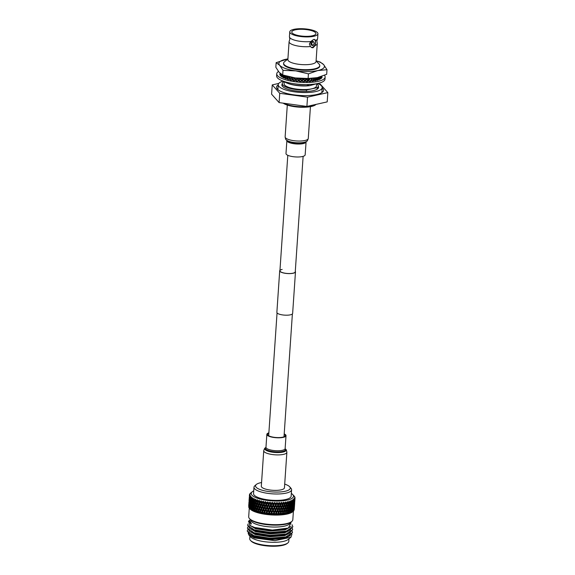 <?xml version="1.0" encoding="UTF-8"?>
<svg xmlns="http://www.w3.org/2000/svg" width="575" height="575" viewBox="0 0 575 575"><rect width="100%" height="100%" fill="white"/><g stroke="black" fill="none" stroke-linecap="round" stroke-linejoin="round"><path stroke-width="0.86" d="M282.16 269.416A7.683 2.185 3.9 0 0 279.924 270.775A7.683 2.185 3.9 0 0 284.596 273.125A7.683 2.185 3.9 0 0 293.02 273.183A7.683 2.185 3.9 0 0 295.255 271.824L303.126 156.35M279.96 270.25A7.906 2.25 3.9 0 0 279.702 270.76L276.87 312.362A7.906 2.25 3.9 0 0 281.671 314.777A7.906 2.25 3.9 0 0 290.339 314.834A7.906 2.25 3.9 0 0 292.639 313.433L295.478 271.838A7.906 2.25 3.9 0 0 295.291 271.299M279.702 270.76A7.906 2.25 3.9 0 0 284.51 273.183A7.906 2.25 3.9 0 0 293.178 273.24A7.906 2.25 3.9 0 0 295.478 271.838M313.857 80.493L314.935 80.867L313.512 79.062L313.425 80.342L313.857 80.493A19.766 5.621 -176.1 0 1 313.131 80.615M311.363 80.859L312.261 81.269L311.097 79.422L311.363 80.859A19.766 5.621 -176.1 0 1 310.385 80.96M308.617 81.097L309.314 81.528L308.43 79.645L308.617 81.097A19.766 5.621 -176.1 0 1 307.395 81.154M305.677 81.19L306.152 81.636L305.577 79.738L305.677 81.19A19.766 5.621 -176.1 0 1 304.24 81.183M302.63 81.14L302.615 79.688L302.63 81.14A19.766 5.621 -176.1 0 1 300.998 81.061M299.532 80.953L299.618 79.508L299.532 80.953A19.766 5.621 -176.1 0 1 297.893 80.795L298.08 79.343L297.893 80.795M296.333 80.615A19.766 5.621 -176.1 0 1 294.882 80.407L294.429 80.78L295.176 78.962L294.882 80.407M293.236 80.126A19.766 5.621 -176.1 0 1 292.021 79.889L291.353 80.22L292.409 78.466L292.021 79.889M290.332 79.508A19.766 5.621 -176.1 0 1 289.383 79.264L288.513 79.551L289.857 77.862L289.383 79.264M287.708 78.775A19.766 5.621 -176.1 0 1 287.026 78.545L285.983 78.775L287.579 77.165L287.486 78.437L287.026 78.545M285.437 77.934A19.766 5.621 -176.1 0 1 285.006 77.747L283.82 77.92L285.631 76.396L285.545 77.668L285.006 77.747M283.583 77.014A19.766 5.621 -176.1 0 1 283.389 76.892L282.073 77L284.064 75.569L283.985 76.669M282.21 76.015A19.766 5.621 -176.1 0 1 282.196 76.001L280.794 76.044L282.591 74.908M324.473 75.296A24.243 6.893 -176.1 0 1 325.134 77.072L324.99 79.156A24.243 6.893 -176.1 0 1 317.939 83.454A24.243 6.893 -176.1 0 1 291.345 83.274A24.243 6.893 -176.1 0 1 276.611 75.857L276.755 73.78A24.243 6.893 -176.1 0 1 278.458 71.472M325.134 77.072A24.243 6.893 -176.1 0 1 318.083 81.377A24.243 6.893 -176.1 0 1 291.489 81.19A24.243 6.893 -176.1 0 1 276.755 73.78M321.102 77.093L322.144 77.158L321.626 76.389M320.354 77.927L321.885 77.675L320.613 76.727M319.111 78.674L321.116 78.545L319.355 77.108M317.414 79.307L319.844 79.35L318.033 77.675L317.378 78.006L317.292 79.185M317.263 80.328L318.112 80.047L316.473 78.308L315.625 78.588L315.538 79.868L317.263 80.328L315.625 78.588M316.027 79.997A19.766 5.621 -176.1 0 1 315.553 80.126M314.935 80.867L315.955 80.637L314.532 78.84L313.512 79.062M312.261 81.269L313.433 81.097L312.261 79.249L311.097 79.422M309.314 81.528L310.601 81.42L309.717 79.537L308.43 79.645M306.152 81.636L307.532 81.593L306.957 79.695L305.577 79.738M302.867 81.585L304.297 81.614L304.046 79.717L302.615 79.688M299.532 81.391L300.984 81.478L301.063 79.594L299.618 79.508M298.08 79.343L296.657 79.192L296.24 81.046L297.663 81.197M295.176 78.962L293.796 78.746L293.056 80.565L294.429 80.78M292.409 78.466L291.115 78.193L290.066 79.954L291.353 80.22M289.857 77.862L288.686 77.546L287.342 79.235L288.513 79.551M287.579 77.165L286.551 76.806L284.956 78.423L285.983 78.775M285.631 76.396L284.776 76.008L282.965 77.532L283.82 77.92M283.374 75.174L281.419 76.59L282.073 77M281.958 74.606L280.348 75.627L280.794 76.044M281.189 75.095L280.018 75.073L281.412 74.283M280.967 73.981L279.788 74.649L280.018 75.073M280.643 74.168L279.745 74.11L280.578 73.679M280.269 73.427L279.745 74.11M322.144 77.158L321.231 76.525M321.662 78.063L320.081 76.899M320.67 78.912L318.794 77.266M318.723 77.323L318.665 78.257M319.19 79.673L317.378 78.006M283.762 76.863L283.389 76.892M283.489 75.21L284.064 75.569A18.12 5.153 3.9 0 0 284.726 76.051M282.893 75.023L282.857 75.555M283.626 63.444A18.12 5.153 3.9 0 0 283.576 63.724A18.12 5.153 3.9 0 0 294.594 69.266A18.12 5.153 3.9 0 0 314.467 69.403A18.12 5.153 3.9 0 0 319.736 66.19A18.12 5.153 3.9 0 0 319.729 65.909M316.099 60.821L320.138 62.028L323.653 64.637L326.995 69.712L317.795 70.56L308.43 73.866L295.802 70.876L283.008 70.344L279.658 65.277L276.151 62.661L287.91 58.902A22.835 6.49 3.9 0 0 285.516 59.354A22.835 6.49 3.9 0 0 279.658 65.277A22.835 6.49 3.9 0 0 295.802 70.876A22.835 6.49 3.9 0 0 317.795 70.56A22.835 6.49 3.9 0 0 323.653 64.637A22.835 6.49 3.9 0 0 316.099 60.828M276.151 62.661L275.835 67.275L279.177 72.342L282.692 74.958L295.32 77.948L308.114 78.48L317.314 77.632L326.679 74.319L326.995 69.712M308.114 78.48L308.43 73.866M282.692 74.958L283.008 70.344M314.194 78.186A22.835 6.49 -176.1 0 1 314.022 78.207A22.835 6.49 -176.1 0 1 295.32 77.948A22.835 6.49 -176.1 0 1 287.608 76.403L286.623 76.137M318.306 86.415A18.386 5.225 -176.1 0 1 318.557 87.393A18.386 5.225 -176.1 0 1 307.086 91.432A18.386 5.225 -176.1 0 1 287.263 89.046A18.386 5.225 -176.1 0 1 281.872 84.892A18.386 5.225 -176.1 0 1 282.253 83.957M317.81 83.483A22.03 6.268 -176.1 0 1 322.194 87.644A22.03 6.268 -176.1 0 1 308.444 92.482A22.03 6.268 -176.1 0 1 284.697 89.621A22.03 6.268 -176.1 0 1 278.235 84.647A22.03 6.268 -176.1 0 1 283.144 81.118M289.757 31.855L289.426 36.663A14.123 4.018 3.9 0 0 289.52 37.203A14.123 4.018 3.9 0 0 293.573 39.847A14.123 4.018 3.9 0 0 310.766 41.529L313.619 39.438L314.69 39.467L315.639 40.437A14.123 4.018 3.9 0 0 317.45 39.107A14.123 4.018 3.9 0 0 317.616 38.583L317.939 33.774A14.123 4.018 3.9 0 0 313.799 30.583A14.123 4.018 3.9 0 0 298.569 28.75A14.123 4.018 3.9 0 0 289.757 31.855A14.123 4.018 3.9 0 0 293.897 35.039A14.123 4.018 3.9 0 0 309.127 36.872A14.123 4.018 3.9 0 0 317.939 33.774M315.639 40.437L315.301 45.439A14.123 4.018 3.9 0 0 317.271 43.585A14.123 4.018 3.9 0 0 317.184 43.046L316.882 41.048L317.45 39.107M313.325 41.529L313.059 41.271A2.099 1.394 109.1 0 0 312.505 41.249A2.099 1.394 109.1 0 0 310.946 43.19A2.099 1.394 109.1 0 0 311.679 45.238L313.052 45.547L311.348 43.743L313.325 41.529L314.302 43.082L313.052 45.547M315.301 45.439L313.052 47.739L311.844 47.667L310.421 46.532L309.379 43.959L310.766 41.529M317.148 89.218L317.256 87.63A18.069 5.139 3.9 0 0 318.334 86.042A18.069 5.139 3.9 0 0 316.746 83.727M284.05 81.564A18.069 5.139 3.9 0 0 282.275 83.583A18.069 5.139 3.9 0 0 287.579 87.666A18.069 5.139 3.9 0 0 306.511 90.038L306.41 91.461M284.23 81.693L284.093 83.706A16.251 4.622 3.9 0 0 288.858 87.378A16.251 4.622 3.9 0 0 306.374 89.484A16.251 4.622 3.9 0 0 316.516 85.919L316.66 83.763M283.734 81.334A18.12 5.153 3.9 0 0 286.868 83.023L287.845 83.411A16.776 4.772 3.9 0 0 288.743 83.742A16.776 4.772 3.9 0 0 309.587 85.689L316.847 83.677M286.868 83.023A18.12 5.153 3.9 0 0 287.831 83.382A18.12 5.153 3.9 0 0 306.719 85.761L309.587 85.689M287.902 59.009L284.532 61.698A18.12 5.153 3.9 0 0 286.408 66.204A18.12 5.153 3.9 0 0 288.93 67.261A18.12 5.153 3.9 0 0 316.595 68.26A18.12 5.153 3.9 0 0 319.06 64.055L316.092 60.928M286.408 66.204L287.5 66.757A16.776 4.772 3.9 0 0 289.836 67.735A16.776 4.772 3.9 0 0 310.68 69.683L309.752 70.078M316.523 68.281A17.954 5.103 3.9 0 1 316.451 68.31A17.954 5.103 3.9 0 1 308.085 69.661L310.68 69.683M317.242 68.547L315.941 68.475M290.979 77.208A16.776 4.772 3.9 0 0 310.069 78.61L307.107 80.054L308.401 80.062M288.485 77.797A16.776 4.772 3.9 0 1 288.233 77.697L287.558 77.431A18.12 5.153 3.9 0 0 288.226 77.668A18.12 5.153 3.9 0 0 288.506 77.769M289.836 78.178A18.12 5.153 3.9 0 0 290.95 78.48M292.38 78.818A18.12 5.153 3.9 0 0 293.667 79.077M295.147 79.336A18.12 5.153 3.9 0 0 296.571 79.544M298.058 79.724A18.12 5.153 3.9 0 0 299.597 79.875M301.048 79.975A18.12 5.153 3.9 0 0 302.594 80.054M304.096 80.09A18.12 5.153 3.9 0 0 305.555 80.09M285.617 76.568A18.12 5.153 3.9 0 0 286.408 76.957M316.351 78.351L318.018 77.611A18.12 5.153 3.9 0 0 318.284 77.402M315.61 78.818L315.071 78.833L315.618 78.638M289.829 78.265A16.776 4.772 3.9 0 0 290.893 78.574M292.373 78.955A16.776 4.772 3.9 0 0 293.602 79.221M295.133 79.501A16.776 4.772 3.9 0 0 296.535 79.717M298.044 79.911A16.776 4.772 3.9 0 0 299.582 80.062M301.041 80.169A16.776 4.772 3.9 0 0 302.579 80.241M304.118 80.277A16.776 4.772 3.9 0 0 305.541 80.27M307.115 80.212A16.776 4.772 3.9 0 0 308.394 80.133M308.358 80.708L307.51 81.147M294.263 83.749A16.776 4.772 3.9 0 0 306.432 84.575M309.681 84.317L306.719 85.761M289.52 37.203L289.814 39.201L289.247 41.141A14.123 4.018 3.9 0 0 289.088 41.666L287.859 59.62A14.123 4.018 3.9 0 0 292.007 62.804A14.123 4.018 3.9 0 0 307.237 64.644A14.123 4.018 3.9 0 0 316.049 61.539L317.271 43.585M289.088 41.666A14.123 4.018 3.9 0 0 293.228 44.85A14.123 4.018 3.9 0 0 310.421 46.532M311.384 47.452A4.341 2.875 109.1 0 0 312.081 47.402A4.341 2.875 109.1 0 0 315.222 43.75A4.341 2.875 109.1 0 0 314.245 39.38M312.376 30.906A12.104 3.443 3.9 0 0 299.323 29.332A12.104 3.443 3.9 0 0 291.769 31.992A12.104 3.443 3.9 0 0 295.32 34.723A12.104 3.443 3.9 0 0 308.373 36.297A12.104 3.443 3.9 0 0 315.927 33.637A12.104 3.443 3.9 0 0 312.376 30.906M278.214 84.884A23.553 6.699 3.9 0 0 276.532 87.148A23.553 6.699 3.9 0 0 283.446 92.467A23.553 6.699 3.9 0 0 308.84 95.522A23.553 6.699 3.9 0 0 323.538 90.354A23.553 6.699 3.9 0 0 322.173 87.882M277.984 88.349A23.553 6.699 3.9 0 0 277.222 88.938M283.748 103.234A18.12 5.153 3.9 0 0 286.4 104.355A18.12 5.153 3.9 0 0 316.077 104.384M283.173 103.155A17.394 4.945 3.9 0 0 286.868 104.938A17.394 4.945 3.9 0 0 315.596 104.787L316.106 104.377M278.76 83.433L272.234 84.899L279.73 93.294L307.532 97.153L327.836 92.604L320.34 84.202L318.881 84M327.836 92.604L327.204 101.89L306.899 106.44L279.098 102.587L271.594 94.185L272.234 84.899M279.098 102.587L279.73 93.294M306.899 106.44L307.532 97.153M322.611 92.029A23.553 6.699 3.9 0 0 321.942 91.346M318.018 77.611L317.623 77.56M308.624 78.646L310.069 78.61M317.256 87.63L306.511 90.038M291.697 521.525L290.964 522.107A21.39 6.081 -176.1 0 1 255.645 522.294A21.39 6.081 -176.1 0 1 250.204 519.326L249.557 518.65A22.116 6.289 3.9 0 0 255.178 521.712A22.116 6.289 3.9 0 0 291.697 521.525A22.116 6.289 3.9 0 0 292.819 519.728L293.408 511.118M290.109 522.675A19.615 5.577 -176.1 0 1 277.876 526.98A19.615 5.577 -176.1 0 1 256.73 524.436A19.615 5.577 -176.1 0 1 250.973 520.008M250.484 519.599A21.009 5.973 3.9 0 0 249.493 521.245A21.009 5.973 3.9 0 0 251.462 524.019L249.687 520.238L250.139 519.929M249.687 520.238L248.896 520.871A22.648 6.44 3.9 0 0 248.436 521.288L250.528 525.751L254.632 527.469L272.377 530.078L288.398 528.051L291.058 522.768L290.655 522.337M291.985 524.652L292.876 526.779L286.264 531.149L270.272 532.407L254.251 529.884L247.581 525.27L248.228 523.861M292.876 526.779L288.952 530.646L286.242 531.494L270.25 532.759L254.229 530.236L250.147 528.54L247.581 525.14M292.38 528.367L292.682 529.668L286.07 534.031L270.077 535.296L254.057 532.773L247.379 528.159L247.99 526.793M292.682 529.668L288.751 533.535L286.048 534.383L270.049 535.641L254.028 533.118L249.945 531.429L247.387 528.03M292.179 531.257L292.481 532.551L285.868 536.921L269.876 538.186L253.855 535.663L247.185 531.041L247.789 529.683M292.481 532.551L288.557 536.425L285.847 537.273L269.855 538.531L253.834 536.008L249.751 534.319L247.185 530.919M248.141 533.183L248.889 535.066L250.707 536.971A19.615 5.577 3.9 0 0 255.688 539.688A19.615 5.577 3.9 0 0 288.082 539.515L290.921 537.251L291.949 534.197M248.889 535.066L254.294 537.941L274.936 540.658L290.921 537.251M249.917 536.144L249.744 538.732A19.572 5.563 3.9 0 0 250.506 540.435A19.572 5.563 3.9 0 0 255.487 543.145A19.572 5.563 3.9 0 0 287.802 542.98A19.572 5.563 3.9 0 0 288.794 541.391L288.966 538.811M250.506 540.435L251.16 541.118A18.846 5.355 3.9 0 0 255.947 543.727A18.846 5.355 3.9 0 0 287.069 543.562L287.802 542.98M251.016 520.037A19.572 5.563 3.9 0 0 256.759 524.429A19.572 5.563 3.9 0 0 277.818 526.973A19.572 5.563 3.9 0 0 290.066 522.697M261.567 482.533A17.401 4.945 3.9 0 0 256.27 484.517A17.401 4.945 3.9 0 0 260.626 489.742A17.401 4.945 3.9 0 0 281.542 491.841A17.401 4.945 3.9 0 0 289.685 486.795A17.401 4.945 3.9 0 0 285.143 484.258A17.401 4.945 3.9 0 0 284.704 484.107M256.27 484.517L254.79 485.81A18.846 5.355 3.9 0 0 253.985 487.219A18.846 5.355 3.9 0 0 259.512 491.474A18.846 5.355 3.9 0 0 279.824 493.918A18.846 5.355 3.9 0 0 291.582 489.785A18.846 5.355 3.9 0 0 290.972 488.276L289.685 486.795M253.985 487.219L253.546 493.609A18.846 5.355 3.9 0 0 259.073 497.864A18.846 5.355 3.9 0 0 279.393 500.315A18.846 5.355 3.9 0 0 291.151 496.175L291.582 489.785M253.733 490.878A21.174 6.023 3.9 0 0 252.296 491.74A21.174 6.023 3.9 0 0 257.435 498.23A21.174 6.023 3.9 0 0 283.108 500.76A21.174 6.023 3.9 0 0 292.639 494.486A21.174 6.023 3.9 0 0 291.338 493.436M256.148 500.092A22.842 6.497 3.9 0 0 256.608 500.243L256.062 501.414L255.71 499.934A22.842 6.497 3.9 0 0 256.148 500.092M257.442 500.509A22.842 6.497 3.9 0 0 258.427 500.803L257.837 501.982L257.485 499.747L256.608 500.243M259.332 501.048A22.842 6.497 3.9 0 0 260.396 501.307L259.771 502.5L259.303 500.272L258.427 500.803M261.366 501.529A22.842 6.497 3.9 0 0 262.495 501.759L261.841 502.974L261.258 500.753L260.396 501.307M263.522 501.953A22.842 6.497 3.9 0 0 264.701 502.162L264.018 503.384L263.336 501.184L262.495 501.759M265.772 502.327A22.842 6.497 3.9 0 0 266.994 502.493L266.29 503.736L265.506 501.558L264.701 502.162M268.094 502.629A22.842 6.497 3.9 0 0 269.337 502.766L268.626 504.023L267.756 501.867L266.994 502.493M270.458 502.866A22.842 6.497 3.9 0 0 271.716 502.96L270.998 504.239L270.056 502.112L269.337 502.766M272.845 503.032A22.842 6.497 3.9 0 0 274.103 503.089L273.384 504.39L272.377 502.284L271.716 502.96M275.217 503.125A22.842 6.497 3.9 0 0 276.467 503.147L275.756 504.469L274.699 502.392L274.103 503.089M277.567 503.154A22.842 6.497 3.9 0 0 278.782 503.132L278.084 504.469L276.999 502.428L276.467 503.147M279.853 503.103A22.842 6.497 3.9 0 0 281.031 503.046L280.356 504.397L279.242 502.399L278.782 503.132M282.059 502.974A22.842 6.497 3.9 0 0 283.18 502.881L282.533 504.261L281.405 502.291L281.031 503.046M284.151 502.78A22.842 6.497 3.9 0 0 285.207 502.651L284.596 504.045L283.475 502.119L283.18 502.881M286.12 502.521A22.842 6.497 3.9 0 0 287.098 502.356L286.522 503.765L285.416 501.874L285.207 502.651M287.931 502.191A22.842 6.497 3.9 0 0 288.822 501.989L288.291 503.42L287.931 502.191L287.22 501.565L287.098 502.356M289.57 501.802A22.842 6.497 3.9 0 0 290.368 501.573L289.886 503.01L289.57 501.802L288.851 501.199L288.822 501.989M291.022 501.35A22.842 6.497 3.9 0 0 291.712 501.091L291.288 502.55L291.022 501.35L290.31 500.768L290.368 501.573M292.272 500.847A22.842 6.497 3.9 0 0 292.84 500.559L292.474 502.033L292.272 500.847L291.568 500.293L291.712 501.091M293.3 500.3A22.842 6.497 3.9 0 0 293.746 499.991L293.437 501.472L293.3 500.3L292.61 499.761L292.84 500.559M294.091 499.704A22.842 6.497 3.9 0 0 294.414 499.373L294.17 500.868L294.091 499.704L293.437 499.193L293.746 499.991M294.652 499.078A22.842 6.497 3.9 0 0 294.846 498.733L294.666 500.228L294.652 499.078L293.998 498.626L294.414 499.373M294.961 498.424A22.842 6.497 3.9 0 0 295.025 498.065L294.91 499.567L294.961 498.424L294.364 497.993L294.846 498.733M295.018 497.742A22.842 6.497 3.9 0 0 294.953 497.382L294.422 496.707M294.81 497.195L294.486 496.764M294.831 497.052A22.842 6.497 3.9 0 0 294.637 496.685L294.048 496.024M294.4 496.354A22.842 6.497 3.9 0 0 294.134 496.052A22.842 6.497 3.9 0 0 294.069 495.988M255.379 511.427L254.919 509.486L255.616 507.948L256.098 509.896L255.379 511.427L255.818 511.793A22.842 6.497 3.9 0 0 256.658 512.059L257.636 512.347A22.842 6.497 3.9 0 0 258.549 512.591L259.347 513.159L259.605 512.85A22.842 6.497 3.9 0 0 260.583 513.072L261.366 513.619L261.704 513.31A22.842 6.497 3.9 0 0 262.739 513.504L263.487 514.021L263.911 513.705A22.842 6.497 3.9 0 0 264.989 513.87L265.7 514.359L266.203 514.036A22.842 6.497 3.9 0 0 267.303 514.172L267.979 514.639L268.547 514.309A22.842 6.497 3.9 0 0 269.675 514.409L270.293 514.855L270.926 514.51A22.842 6.497 3.9 0 0 272.054 514.582L272.615 514.999L273.312 514.639A22.842 6.497 3.9 0 0 274.433 514.675L274.929 515.071L275.677 514.697A22.842 6.497 3.9 0 0 276.783 514.697L277.2 515.078L277.998 514.675A22.842 6.497 3.9 0 0 279.069 514.647L279.414 515.006L280.241 514.589A22.842 6.497 3.9 0 0 281.268 514.524L281.534 514.869L282.39 514.431A22.842 6.497 3.9 0 0 283.367 514.33L284.424 514.201A22.842 6.497 3.9 0 0 285.329 514.064L286.307 513.899A22.842 6.497 3.9 0 0 287.148 513.734L288.032 513.54A22.842 6.497 3.9 0 0 288.787 513.346L289.577 513.116A22.842 6.497 3.9 0 0 290.238 512.893L290.921 512.634A22.842 6.497 3.9 0 0 291.482 512.39L292.057 512.109A22.842 6.497 3.9 0 0 292.51 511.843L292.963 511.534A22.842 6.497 3.9 0 0 293.085 511.441A22.842 6.497 3.9 0 0 293.308 511.247L293.221 510.212L292.963 511.534M255.717 506.417L255.264 504.476L255.954 502.945L256.436 504.879L255.616 507.948M249.198 503.096L249.212 501.113L249.198 503.096L249.816 503.211L249.306 502.435L249.543 498.963L249.306 502.435M249.227 500.243L249.284 498.266L249.227 500.243L249.838 500.365M248.961 505.468L248.961 507.445L248.961 505.468M249.32 496.929L249.263 497.749M250.118 493.954L249.514 494.558A22.842 6.497 3.9 0 0 249.449 494.91L249.385 496.06M248.889 505.253L248.946 503.276L248.889 505.253L249.493 505.382M248.975 501.932L248.917 502.751M250.477 493.314L249.83 493.903A22.842 6.497 3.9 0 0 249.629 494.248L249.629 494.442M249.708 499.697L249.119 499.776L249.155 499.272L249.047 501.062M249.212 498.511L249.155 499.272M250.003 498.791L249.694 500.279L249.931 496.807L250.003 498.791L250.65 498.884L250.039 499.661L249.802 503.132L250.039 499.661M249.845 496.297L249.643 497.433L249.643 495.923A22.842 6.497 3.9 0 0 249.845 496.297L250.384 496.017M250.362 504.491L249.974 505.986L250.211 502.507L250.362 504.491L251.031 504.57L250.441 505.36L250.204 508.839L250.441 505.36M249.536 498.094L249.55 496.11L249.536 498.094L250.161 498.209L249.643 497.433M249.809 506.647L249.464 508.142L249.701 504.663L249.809 506.647L250.47 506.74L249.974 505.986M249.313 503.312L249.349 505.296L249.313 503.312M249.521 495.6L249.457 495.233A22.842 6.497 3.9 0 0 249.521 495.6L250.024 495.334M249.37 504.706L248.781 504.785L248.817 504.282L248.702 506.072M248.867 503.52L248.817 504.282M252.296 491.74L250.384 493.271A22.842 6.497 3.9 0 0 250.06 493.602L250.06 493.688M250.729 492.991L251.153 492.646L250.729 492.991M251.642 500.171L251.174 501.666L250.966 499.697L251.412 498.194L251.642 500.171L252.317 500.228L251.757 501.033L252.03 503.003L251.519 504.512L251.275 502.536L251.757 501.033M251.21 497.684L250.887 498.827L250.757 497.317A22.842 6.497 3.9 0 0 251.21 497.684L251.987 497.397L251.412 498.194M252.468 505.842L251.922 507.351L251.634 505.382L252.159 503.872L252.468 505.842L253.144 505.878L252.612 506.704L252.957 508.674L252.375 510.183L252.051 508.221L252.612 506.704M250.405 496.994L250.147 498.13L250.075 496.62A22.842 6.497 3.9 0 0 250.405 496.994L251.153 496.721L250.549 497.504L250.312 500.976L250.549 497.504M250.973 502.327L250.542 503.829L250.779 500.351L250.973 502.327L251.649 502.399L251.067 503.197L251.304 505.173L250.829 506.676L251.067 503.197M251.685 508.012L251.174 509.522L250.93 507.545L251.412 506.043L251.685 508.012L252.368 508.063L251.922 507.351M294.493 505.439L294.307 507.409L294.493 505.439M294.558 503.269L294.321 505.231L294.558 503.269M294.292 508.077L294.465 506.101L294.228 509.579L294.292 508.077L293.681 508.128M294.551 501.091L294.278 503.053L294.551 501.091M294.213 508.278L293.983 510.241L294.213 508.278M294.213 506.101L293.94 508.063L294.213 506.101M294.148 503.916L293.832 505.871L294.148 503.916M293.516 502.14L293.904 500.2L293.667 503.671L293.516 502.14L292.848 502.14L293.502 504.527L293.099 506.474L293.336 502.996M294.767 501.731L294.982 498.64M294.932 499.409L294.831 500.854L294.874 500.228L294.285 500.286M294.716 502.6L294.572 504.57L294.716 502.6M294.838 500.437L294.652 502.399L294.838 500.437M294.429 506.74L294.644 503.643M294.594 504.412L294.493 505.863L294.529 505.231L293.94 505.296M291.913 507.883L291.396 509.802L291.087 508.243L291.633 506.323L291.913 507.883M291.503 505.633L290.943 507.552L290.598 505.978L291.18 504.074L291.503 505.633M291.525 510.492L292.028 508.566L291.791 512.045L291.525 510.492L290.842 510.456L291.396 509.802M291.029 503.384L290.44 505.288L290.059 503.707L290.677 501.81L291.029 503.384M291.158 510.65L290.605 512.562L290.26 510.988L290.842 509.083L291.158 510.65M290.691 508.386L290.102 510.298L289.721 508.71L290.339 506.812L290.691 508.386M290.174 506.122L289.548 508.012L289.132 506.424L289.786 504.541L290.174 506.122M288.499 504.124L289.182 502.248L289.606 503.844L288.945 505.72L288.499 504.124L287.831 504.038L288.643 506.546L287.953 508.422L287.478 506.812L288.19 504.943M293.811 508.925L293.487 510.88L293.811 508.925M293.257 502.32L292.819 504.253L292.582 502.715L293.049 500.782L293.257 502.32M293.681 506.726L293.322 508.681L293.171 507.15L293.559 505.202L293.681 506.726M292.61 505.102L292.136 507.035L291.863 505.482L292.373 503.556L292.61 505.102M292.251 502.881L291.733 504.793L291.432 503.233L291.971 501.321L292.251 502.881M293.157 509.536L292.761 511.484L292.567 509.946L292.998 508.005L293.157 509.536M292.244 507.718L292.711 505.784L292.474 509.263L292.244 507.718L291.568 507.689L292.028 508.566M265.887 504.448L264.974 506.065L264.306 504.203L265.212 502.593L265.887 504.448L266.383 504.354L265.442 501.68L265.212 502.593M267.871 509.752L266.937 511.398L266.247 509.551L267.174 507.912L267.871 509.752L268.317 509.637L267.346 506.999L267.174 507.912M265.269 506.884L266.182 505.267L266.872 507.107L265.945 508.738L264.169 504.009L263.918 504.915L264.579 506.776L263.681 508.386L263.027 506.51L263.918 504.915M267.246 512.203L268.18 510.557L268.877 512.383L267.943 514.036L266.045 509.357L266.527 512.117L265.607 513.748L264.931 511.894L265.844 510.269M262.114 503.801L262.983 502.212L263.63 504.088L262.746 505.684L262.02 503.527M263.968 509.213L264.867 507.596L265.542 509.457L264.629 511.074L262.926 506.316L262.638 507.215L263.285 509.091L262.401 510.693L261.769 508.81L262.638 507.215M273.643 512.699L272.701 514.402L271.989 512.62L272.938 510.923L273.944 512.541L272.96 509.989L272.938 510.923M270.581 504.979L269.639 506.64L268.935 504.828L269.876 503.168L270.581 504.979L270.976 504.843L269.984 502.241L269.876 503.168M272.622 510.14L271.68 511.836L270.969 510.039L271.918 508.35L272.622 510.14L272.96 509.989L271.968 507.423L271.918 508.35M269.948 507.438L270.89 505.77L271.601 507.567L270.652 509.242L268.662 504.627L269.222 507.373L268.281 509.026L267.583 507.193L268.518 505.547M266.592 504.548L267.519 502.909L268.209 504.749L267.282 506.388L266.592 504.548L266.182 505.267M271.263 512.577L270.315 514.251L269.603 512.447L270.552 510.772L271.263 512.577L271.623 512.433L270.631 509.845L270.552 510.772M268.59 509.831L269.531 508.171L270.243 509.982L269.294 511.649L268.59 509.831L268.18 510.557M259.073 508.192L258.276 509.759L257.729 507.833L258.513 506.273L259.073 508.192L259.692 508.149L259.325 509.033L259.907 510.945L259.088 512.519L258.52 510.6L259.325 509.033M258.268 505.432L257.499 506.985L256.982 505.051L257.729 503.513L258.268 505.432L258.901 505.403L258.513 506.273M257.672 503.628L258.146 502.643L257.837 501.982M257.507 502.665L256.759 504.203L256.27 502.27L256.996 500.732L257.507 502.665L258.146 502.643L259.239 500.394L258.851 501.271L259.411 503.19L258.613 504.749L258.067 502.83L258.851 501.271M257.931 510.442L257.154 511.994L256.637 510.068L257.392 508.516L257.931 510.442L258.556 510.413L258.276 509.759M257.348 508.609L257.808 507.646L257.499 506.985M257.162 507.668L256.414 509.213L255.925 507.272L256.651 505.734L257.162 507.668L257.808 507.646L258.901 505.403L258.613 504.749M254.955 499.646L254.459 500.811L254.157 499.323A22.842 6.497 3.9 0 0 254.955 499.646L255.782 499.294L255.307 500.142L255.753 502.09L255.07 503.621L254.639 501.673L255.307 500.142M261.46 503.671L260.619 505.245L260.022 503.341L260.856 501.767L261.46 503.671L262.049 503.607L261.733 504.498L262.358 506.388L261.496 507.977L260.885 506.079L261.733 504.498M262.689 511.52L263.573 509.917L264.234 511.786L263.336 513.396L261.704 508.609L261.395 509.507L262.02 511.398L261.158 512.986L260.54 511.089L261.395 509.507M260.252 505.935L259.426 507.509L258.858 505.59L259.663 504.031L260.252 505.935L260.856 505.885L260.511 506.769L261.122 508.674L260.274 510.255L259.684 508.343L260.511 506.769M284.237 504.843L283.41 506.661L282.799 504.994L283.647 503.183L284.237 504.843L283.647 503.183M285.847 509.579L285.063 511.419L284.503 509.773L285.301 507.941L285.847 509.579M283.669 507.387L284.488 505.576L285.056 507.222L284.251 509.048L282.217 504.857L283.044 507.452L282.188 509.263L281.563 507.581L282.426 505.784M285.308 512.145L286.077 510.298L286.594 511.923L285.84 513.777L283.885 509.658L284.718 512.232L283.913 514.057L283.331 512.404L284.151 510.578M280.643 505.145L281.52 503.362L282.152 505.051L281.283 506.834L279.17 502.536L279.96 505.181L279.062 506.942L278.386 505.224L279.299 503.47M282.462 509.996L283.303 508.185L283.899 509.853L283.065 511.671L280.995 507.438L281.815 510.054L280.945 511.843L280.298 510.147L281.182 508.365M289.829 511.132L289.203 513.022L288.787 511.434L289.441 509.543L289.829 511.132M287.982 504.239L287.256 506.101L286.752 504.483L287.493 502.622L287.982 504.239M289.261 508.846L288.6 510.729L288.154 509.127L288.837 507.251L289.261 508.846M286.932 506.913L286.185 508.767L285.646 507.136L286.422 505.296L286.932 506.913M284.848 504.771L285.646 502.938L286.185 504.577L285.408 506.41L284.848 504.771L284.23 504.649L284.488 505.576M288.305 511.556L287.608 513.432L287.133 511.822L287.845 509.953L288.305 511.556M286.408 509.486L287.155 507.624L287.644 509.242L286.918 511.11L286.408 509.486L285.768 509.385L286.077 510.298M277.344 510.241L276.417 511.987L275.72 510.241L276.654 508.501L277.545 510.068L276.582 507.574L276.654 508.501M276.345 507.739L275.411 509.472L274.713 507.711L275.648 505.993L276.582 507.574L275.612 505.058L275.648 505.993M276.719 512.749L277.639 511.003L278.322 512.727L277.402 514.481L275.267 510.068L276.007 512.749L275.073 514.481L274.368 512.72L275.31 511.003M275.339 505.224L274.404 506.934L273.693 505.173L274.634 503.463L275.612 505.058L274.627 502.528L274.634 503.463M275.001 510.226L274.059 511.944L273.355 510.176L274.297 508.465L275.267 510.068L274.289 507.531L274.297 508.465M273.988 507.689L273.039 509.393L272.334 507.61L273.276 505.914L274.289 507.531L273.298 504.987L273.276 505.914M271.307 505.03L272.255 503.348L272.967 505.137L272.018 506.827L271.307 505.03L270.976 504.843L270.89 505.77M279.357 507.696L280.248 505.928L280.902 507.624L280.011 509.4L277.883 505.066L278.659 507.718L277.747 509.472L277.064 507.739L277.984 506M281.225 512.591L282.088 510.794L282.699 512.469L281.851 514.273L279.752 510.003L280.557 512.634L279.673 514.409L279.012 512.706L279.91 510.931M277.682 505.238L276.755 506.978L276.065 505.238L276.992 503.499L277.883 505.066L276.927 502.564L276.992 503.499M278.041 510.233L278.954 508.473L279.623 510.183L278.717 511.951L278.041 510.233L277.545 510.068L277.639 511.003M254.179 501.479L253.561 502.996L253.208 501.033L253.798 499.517L254.179 501.479L254.854 501.501L254.358 502.342L254.775 504.289L254.121 505.813L253.726 503.858L254.358 502.342M253.496 499.021L253.057 500.171L252.806 498.676A22.842 6.497 3.9 0 0 253.496 499.021L254.315 498.69L253.798 499.517M255.415 507.092L254.725 508.631L254.301 506.676L254.962 505.145L255.415 507.092L256.076 507.092M252.245 498.36L251.857 499.51L251.67 498.007A22.842 6.497 3.9 0 0 252.245 498.36L253.05 498.051L252.497 498.87L252.806 500.839L252.26 502.342L251.979 500.372L252.497 498.87M253.302 503.664L252.713 505.173L252.396 503.204L252.95 501.702L253.302 503.664L253.978 503.693L253.46 504.519L253.841 506.482L253.223 508.005L252.863 506.043L253.46 504.519M254.43 509.299L253.776 510.823L253.388 508.868L254.013 507.344L254.43 509.299L255.099 509.306L254.725 508.631M252.806 500.839L253.489 500.875L252.95 501.702M253.841 506.482L254.517 506.503L254.013 507.344M253.978 503.693L253.561 502.996M253.489 500.875L253.057 500.171M252.806 498.676L253 497.979M254.517 506.503L254.121 505.813M256.098 509.896L256.752 509.881L256.414 509.213M254.775 504.289L255.444 504.297L254.962 505.145M254.157 499.323L254.272 498.611M254.854 501.501L254.459 500.811M255.444 504.297L255.07 503.621M250.707 499.481L251.368 499.567L250.779 500.351M251.304 505.173L251.979 505.231L251.412 506.043M251.649 502.399L251.174 501.666M251.368 499.567L250.887 498.827M250.757 497.317L251.103 496.642M251.979 505.231L251.519 504.512M252.03 503.003L252.705 503.053L252.159 503.872M252.957 508.674L253.632 508.702L253.223 508.005M251.67 498.007L251.936 497.317M252.317 500.228L251.857 499.51M253.144 505.878L252.713 505.173M252.705 503.053L252.26 502.342M249.564 500.94L250.204 501.048L249.694 500.279M249.658 503.793L250.305 503.894L249.701 504.663M249.643 495.923L250.125 495.283M250.305 503.894L249.802 503.132M250.492 495.966L249.931 496.807M250.154 501.637L250.808 501.723L250.211 502.507M250.635 507.337L251.304 507.409L250.829 506.676M250.65 498.884L250.147 498.13M251.031 504.57L250.542 503.829M250.808 501.723L250.312 500.976M248.982 502.406L249.572 502.536M249.227 505.95L249.859 506.058L249.349 505.296M249.32 497.397L249.909 497.533M249.909 494.658L249.449 494.91M249.457 495.233L249.996 494.608M278.659 507.718L278.954 508.473M280.557 512.634L280.945 511.843L281.268 514.524M279.623 510.183L279.062 506.942M278.386 505.224L277.883 505.066L278.084 504.469M280.298 510.147L279.752 510.003L280.011 509.4M279.96 505.181L280.248 505.928M281.815 510.054L282.088 510.794M280.902 507.624L280.356 504.397M282.699 512.469L281.879 509.86L282.188 509.263M281.563 507.581L280.995 507.438L281.247 506.913M249.967 508.897L249.622 508.537L249.967 508.897A22.26 6.332 3.9 0 0 250.075 509.019A22.26 6.332 3.9 0 0 250.693 509.572A22.26 6.332 3.9 0 0 251.642 510.241A22.26 6.332 3.9 0 0 252.806 510.887A22.26 6.332 3.9 0 0 254.179 511.513A22.26 6.332 3.9 0 0 255.738 512.102A22.26 6.332 3.9 0 0 257.463 512.656A22.26 6.332 3.9 0 0 259.347 513.159A22.26 6.332 3.9 0 0 261.366 513.619A22.26 6.332 3.9 0 0 263.494 514.021A22.26 6.332 3.9 0 0 265.7 514.359A22.26 6.332 3.9 0 0 267.979 514.639A22.26 6.332 3.9 0 0 270.293 514.855A22.26 6.332 3.9 0 0 272.615 514.999A22.26 6.332 3.9 0 0 274.929 515.071A22.26 6.332 3.9 0 0 277.2 515.078A22.26 6.332 3.9 0 0 279.414 515.006A22.26 6.332 3.9 0 0 281.534 514.869A22.26 6.332 3.9 0 0 283.547 514.661L282.728 512.275L283.065 511.671M276.007 512.749L276.417 511.987M272.967 505.137L272.306 502.421L272.255 503.348M275.72 510.241L275.411 509.472M274.713 507.711L274.404 506.934M273.693 505.173L273.384 504.39M278.322 512.727L277.747 509.472M277.064 507.739L276.582 507.574L276.755 506.978M276.065 505.238L275.756 504.469M279.673 514.409L279.414 515.006L278.717 511.951M286.752 504.483L286.106 504.376L286.422 505.296M285.832 503.492L285.646 502.938M288.154 509.127L287.493 509.048L287.845 509.953M287.478 506.812L286.817 506.719L287.155 507.624M286.817 506.719L287.256 506.101M286.106 504.376L286.522 503.765M288.787 511.434L288.118 511.362L288.6 510.729M287.493 509.048L287.953 508.422M289.721 508.71L289.045 508.645L289.441 509.543M287.327 501.738L287.493 502.622M289.132 506.424L288.463 506.352L288.837 507.251M290.26 510.988L289.577 510.938L290.102 510.298M287.831 504.038L288.291 503.42M289.045 508.645L289.548 508.012M288.463 506.352L288.945 505.72M283.044 507.452L283.303 508.185M282.152 505.051L281.52 503.362M284.718 512.232L285.063 511.419M283.899 509.853L283.065 507.265L283.41 506.661M282.799 504.994L282.217 504.857L282.533 504.261M284.503 509.773L283.885 509.658L284.251 509.048M285.488 508.494L285.301 507.941M285.056 507.222L284.23 504.649L284.596 504.045M285.646 507.136L285.013 507.021L285.408 506.41M285.768 509.385L286.185 508.767M287.133 511.822L286.479 511.728L286.918 511.11M259.411 503.19L260.029 503.147L259.663 504.031M262.02 511.398L262.588 511.326L262.401 510.693M261.122 508.674L261.675 508.53M260.022 503.341L259.771 502.5M260.885 506.079L260.619 505.245M261.769 508.81L261.496 507.977L261.704 508.609L262.926 506.316L261.841 502.974L262.049 503.607L263.221 501.163M261.043 500.89L260.856 501.767M263.285 509.091L263.832 509.012L263.573 509.917M262.358 506.388L262.926 506.316L262.746 505.684M264.234 511.786L264.759 511.7L263.681 508.386M263.027 506.51L264.169 504.009L263.271 501.307L262.983 502.212M265.607 513.748L264.629 511.074M256.436 504.879L257.09 504.872L256.651 505.734M255.753 502.09L256.414 502.09L255.954 502.945M257.729 507.833L257.485 508.322M257.09 504.872L256.759 504.203M256.414 502.09L256.062 501.414M255.71 499.934L255.746 499.222M259.907 510.945L260.511 510.895L260.274 510.255M257.269 499.869L256.996 500.732M258.858 505.59L261.258 500.753M259.684 508.343L259.426 507.509M258.067 502.83L257.808 503.341M269.222 507.373L269.646 507.243L269.531 508.171M268.209 504.749L268.662 504.627L267.684 501.997L267.519 502.909M270.243 509.982L270.631 509.845L269.639 506.64M268.935 504.828L268.626 504.023M270.969 510.039L270.652 509.242M272.701 514.402L271.68 511.836M271.601 507.567L271.968 507.423L270.998 504.239M273.355 510.176L273.039 509.393M275.073 514.481L274.059 511.944M272.334 507.61L272.018 506.827M264.579 506.776L265.097 506.683L264.867 507.596M263.63 504.088L264.169 504.009L264.018 503.384M266.527 512.117L266.937 511.398M265.542 509.457L266.045 509.357L264.974 506.065M264.306 504.203L265.391 501.537M266.247 509.551L265.945 508.738M266.872 507.107L267.346 506.999L266.29 503.736M268.877 512.383L269.301 512.253L268.281 509.026M267.583 507.193L267.282 506.388M270.315 514.251L269.294 511.649M292.582 502.715L291.906 502.687L292.373 503.556M291.697 500.451L291.971 501.321M293.171 507.15L292.51 507.143L292.998 508.005M292.905 504.929L292.237 504.922L292.711 505.784M292.237 504.922L292.819 504.253M291.906 502.687L292.474 502.033M293.379 509.357L292.725 509.364L293.322 508.681M292.51 507.143L293.099 506.474M292.747 499.919L293.049 500.782M293.724 504.34L293.063 504.354L293.559 505.202M293.868 506.539L293.221 506.561L293.832 505.871M293.954 508.731L293.322 508.76L293.94 508.063M292.848 502.14L293.437 501.472M293.063 504.354L293.667 503.671M291.087 508.243L290.411 508.192L290.842 509.083M290.598 505.978L289.922 505.921L290.339 506.812M290.059 503.707L289.383 503.643L289.786 504.541M288.966 501.364L289.182 502.248M290.411 508.192L290.943 507.552M289.922 505.921L290.44 505.288M289.383 503.643L289.886 503.01M291.863 505.482L291.187 505.447L291.633 506.323M291.432 503.233L290.749 503.19L291.18 504.074M290.433 500.933L290.677 501.81M291.568 507.689L292.136 507.035M291.187 505.447L291.733 504.793M292.567 509.946L291.892 509.932L292.474 509.263M290.749 503.19L291.288 502.55M293.573 499.344L293.904 500.2M294.328 505.899L293.703 505.935M294.299 503.722L293.667 503.743L294.278 503.053M294.213 501.537L293.566 501.551L294.17 500.868M294.63 503.067L294.026 503.111M294.666 500.897L294.041 500.933M249.054 507.84A22.842 6.497 3.9 0 0 249.291 508.171L249.248 506.819L249.054 507.84M248.738 507.143A22.842 6.497 3.9 0 0 248.853 507.473L248.867 506.122L248.738 507.143M250.47 506.74L249.622 508.537A22.842 6.497 3.9 0 0 249.967 508.861L250.42 509.227A22.842 6.497 3.9 0 0 250.887 509.551L251.455 509.91A22.842 6.497 3.9 0 0 252.022 510.219L252.713 510.564A22.842 6.497 3.9 0 0 253.374 510.866L254.172 511.197A22.842 6.497 3.9 0 0 254.926 511.484L255.731 512.102M250.42 509.227L250.729 508.207L250.887 509.551M249.866 507.517L249.967 508.861M252.713 510.564L253.115 509.536L253.374 510.866M251.455 509.91L251.814 508.882L252.022 510.219M283.913 514.057L283.547 514.661A22.26 6.332 3.9 0 0 285.423 514.388A22.26 6.332 3.9 0 0 287.148 514.05A22.26 6.332 3.9 0 0 288.7 513.655A22.26 6.332 3.9 0 0 290.066 513.202A22.26 6.332 3.9 0 0 291.223 512.699A22.26 6.332 3.9 0 0 292.165 512.152A22.26 6.332 3.9 0 0 292.495 511.908L293.085 511.441M293.631 510.923A22.842 6.497 3.9 0 0 293.861 510.622L293.832 509.594L293.631 510.923M294.235 509.608L294.321 508.271M292.057 512.109L292.366 510.794L292.51 511.843M290.921 512.634L291.288 511.333L291.482 512.39M268.547 514.309L269.193 513.18L269.675 514.409M266.203 514.036L266.836 512.929L267.303 514.172M273.312 514.639L273.959 513.475L274.433 514.675M270.926 514.51L271.572 513.36L272.054 514.582M259.605 512.85L260.173 511.786L260.583 513.072M257.636 512.347L258.168 511.29L258.549 512.591M263.911 513.705L264.529 512.605L264.989 513.87M261.704 513.31L262.301 512.224L262.739 513.504M286.307 513.899L286.81 512.641L287.148 513.734M284.424 514.201L284.963 512.95L285.329 514.064L284.963 512.95M289.577 513.116L289.994 511.822L290.238 512.893M288.032 513.54L288.499 512.26L288.787 513.346M277.998 514.675L278.616 513.482L279.069 514.647M275.677 514.697L276.309 513.518L276.783 514.697M282.39 514.431L282.965 513.202L283.367 514.33M280.241 514.589L280.837 513.374M255.818 511.793L256.313 510.744L256.658 512.059M254.172 511.197L254.624 510.154L254.926 511.484M249.277 508.149L248.695 516.724A22.116 6.289 3.9 0 0 249.557 518.65M250.039 493.997L249.629 494.248M249.751 534.319L254.933 536.662L269.79 538.976L284.625 537.776L288.557 536.425M249.945 531.429L255.127 533.773L269.984 536.087L284.819 534.887L288.751 533.535M250.147 528.54L255.322 530.883L270.185 533.197L285.02 532.004L288.952 530.646M250.528 525.751L255.523 527.994L270.379 530.308L285.214 529.115L288.398 528.051M251.462 524.019L249.493 521.352M291.123 526.448L285.164 529.834L270.329 531.027L255.472 528.712L249.392 525.025M290.627 529.848L284.97 532.723L270.135 533.916L255.278 531.602L249.212 527.951M290.433 532.738L284.769 535.613L269.934 536.806L255.077 534.491L249.018 530.84M290.238 535.627L284.575 538.502L269.74 539.695L254.883 537.381L248.817 533.729M249.981 535.26A19.572 5.563 3.9 0 0 250.118 536.051M255.099 509.306L254.624 510.154M256.752 509.881L256.313 510.744M258.52 510.6L257.463 512.656L257.154 511.994M252.368 508.063L251.814 508.882M252.806 510.887L252.375 510.183M253.632 508.702L253.115 509.536M254.172 511.506L253.776 510.823M250.204 508.839L250.678 509.558M251.304 507.409L250.729 508.207M251.634 510.233L251.174 509.522M249.471 508.214L248.961 507.445M249.96 508.889L249.464 508.142M281.851 514.273L281.534 514.869L280.909 511.915M283.331 512.404L282.728 512.275L282.965 513.202M277.402 514.481L277.2 515.078L276.244 512.584L276.309 513.518M279.012 512.706L278.487 512.548L278.616 513.482M288.118 511.362L288.499 512.26M288.7 513.655L289.203 513.022M289.577 510.938L289.994 511.822M290.066 513.202L290.605 512.562M285.43 514.381L285.84 513.777M286.479 511.728L286.81 512.641M287.155 514.043L287.608 513.432M263.336 513.396L262.588 511.326L262.301 512.224M264.931 511.894L264.529 512.605M262.049 503.607L258.168 511.29M260.54 511.089L259.347 513.159L259.088 512.519M261.704 508.609L260.173 511.786M261.359 513.612L261.158 512.986L261.366 513.619L267.756 501.867M271.989 512.62L271.623 512.433L271.572 513.36M274.368 512.72L273.944 512.541L273.959 513.475M267.943 514.036L267.001 512.009L266.836 512.929M269.603 512.447L269.193 513.18M292.725 509.364L293.221 510.212M292.891 511.556L293.487 510.88M290.842 510.456L291.288 511.333M291.791 512.045L291.281 512.634M291.892 509.932L292.366 510.794M292.172 512.145L292.761 511.484M267.979 514.639L274.699 502.392M270.293 514.855L276.999 502.428M263.487 514.021L270.056 502.112M265.7 514.359L272.377 502.284M272.615 514.999L279.242 502.399M274.929 515.071L281.405 502.291M277.2 515.078L280.995 507.438M279.414 515.006L280.658 512.447M306.037 141.896A9.602 2.731 3.9 0 1 300.042 144.009A9.602 2.731 3.9 0 1 289.692 142.758A9.602 2.731 3.9 0 1 286.875 140.595L285.991 153.539A9.602 2.731 3.9 0 0 288.808 155.703A9.602 2.731 3.9 0 0 299.165 156.953A9.602 2.731 3.9 0 0 305.152 154.84L306.101 141.68M284.179 434.262A8.877 2.523 -176.1 0 1 285.286 435.606A8.877 2.523 -176.1 0 1 279.752 437.561A8.877 2.523 -176.1 0 1 270.178 436.403A8.877 2.523 -176.1 0 1 267.569 434.398A8.877 2.523 -176.1 0 1 268.848 433.219M264.716 488.829A11.593 3.299 -176.1 0 1 261.316 486.213L263.731 450.735A11.593 3.299 -176.1 0 0 267.138 453.352A11.593 3.299 -176.1 0 0 279.637 454.861A11.593 3.299 -176.1 0 0 286.875 452.309L284.452 487.787A11.593 3.299 -176.1 0 1 277.222 490.338A11.593 3.299 -176.1 0 1 264.716 488.829M284.208 433.895A9.602 2.731 -176.1 0 1 286.012 435.656A9.602 2.731 -176.1 0 1 280.018 437.769A9.602 2.731 -176.1 0 1 269.668 436.518A9.602 2.731 -176.1 0 1 266.85 434.348A9.602 2.731 -176.1 0 1 268.877 432.846M286.451 140.027A10.645 3.026 3.9 0 0 289.06 141.4A10.645 3.026 3.9 0 0 306.533 141.393L305.965 141.802A10.077 2.868 3.9 0 1 289.426 141.809A10.077 2.868 3.9 0 1 286.961 140.501L286.451 140.027C285.912 140.005 285.473 138.956 285.128 136.886A11.593 3.299 3.9 0 0 288.535 139.502A11.593 3.299 3.9 0 0 301.034 141.004A11.593 3.299 3.9 0 0 308.272 138.46L310.435 106.663M285.15 448.787L285.552 449.168A10.645 3.026 -176.1 0 1 280.995 452.403A10.645 3.026 -176.1 0 1 267.943 451.152A10.645 3.026 -176.1 0 1 265.47 447.803C264.931 447.745 264.349 448.723 263.731 450.735M285.107 448.752A10.077 2.868 -176.1 0 1 280.65 451.763A10.077 2.868 -176.1 0 1 268.381 450.563A10.077 2.868 -176.1 0 1 265.966 447.443M286.012 435.656L285.128 448.601A9.602 2.731 -176.1 0 1 279.134 450.714A9.602 2.731 -176.1 0 1 268.784 449.463A9.602 2.731 -176.1 0 1 265.966 447.293L266.038 447.393M292.38 313.943L284.007 436.792M287.795 155.3L279.924 270.775M277.057 312.901L268.676 435.742M322.194 87.644L321.856 92.611M278.235 84.647L277.897 89.614M318.176 88.334L318.334 86.042M282.117 85.876L282.275 83.583M292.639 494.486L294.134 496.052M285.933 503.793L285.732 503.19M285.394 508.192L285.588 508.796M250.075 509.019L249.737 508.659M285.128 136.886L287.299 105.081M306.533 141.393C307.072 141.45 307.654 140.472 308.272 138.46M265.923 447.479L265.47 447.803M266.85 434.348L265.966 447.293M285.552 449.168C286.091 449.19 286.537 450.232 286.875 452.309"/></g></svg>

